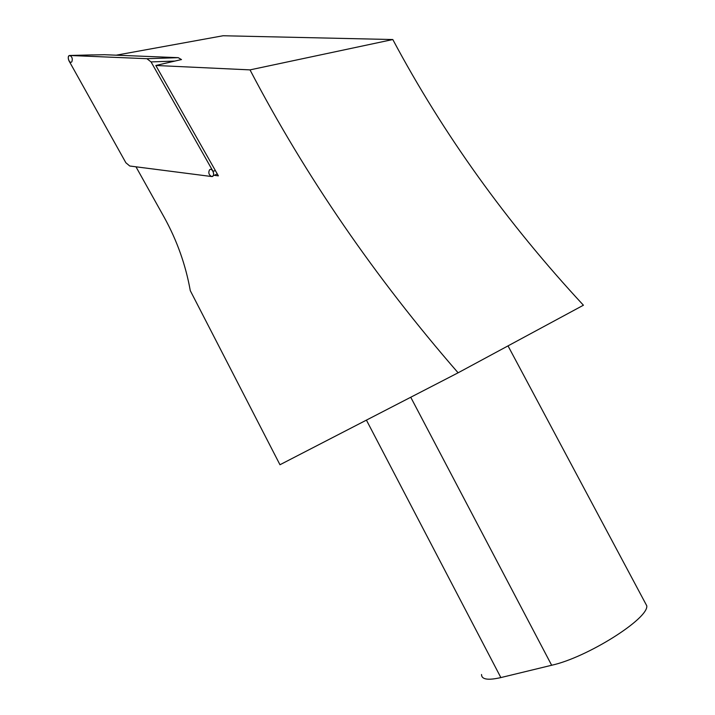 <?xml version="1.0" encoding="UTF-8"?>
<svg xmlns="http://www.w3.org/2000/svg" width="715" height="715" viewBox="0 0 715 715"><rect width="100%" height="100%" fill="white"/><g stroke="black" fill="none" stroke-linecap="round" stroke-linejoin="round"><path stroke-width="1.07" d="M146.915 58.702L69.793 55.475C68.077 56.074 67.8 57.826 68.935 60.73L125.867 162.752L129.746 166.005L211.622 176.534C213.731 176.105 214.178 174.335 212.963 171.207L151.062 61.919L146.915 58.702L178.241 57.674L181.503 59.586M178.241 57.674L104.488 54.715L92.253 54.957M215.429 170.662L212.963 171.207M217.289 173.942L214.974 174.996M92.467 54.903L69.793 55.475C66.37 55.395 69.444 64.734 71.849 61.731C72.814 58.818 72.126 56.735 69.793 55.475M213.463 175.229L218.37 175.854L155.816 65.476L181.476 59.551M135.975 166.809L164.2 217.315C176.998 240.481 185.694 264.925 190.288 290.665L279.967 464.741L458.1 372.801C374.964 277.223 305.6 176.256 250.009 69.882L155.816 65.476M116.179 55.189L223.08 35.75L392.803 39.54C443.148 133.937 506.694 222.499 583.422 305.216L458.1 372.801M250.009 69.882L392.803 39.54M644.635 601.789L646.771 605.793C648.782 618.573 587.185 657.505 551.658 665.254L500.858 677.579C487.952 680.51 481.508 679.491 481.526 674.504M211.622 176.534C215.707 177.034 212.677 167.149 209.558 169.812C208.145 172.69 208.834 174.925 211.622 176.534M175.068 61.061L151.062 61.919M410.741 397.245L551.658 665.254M366.42 420.125L500.858 677.579M646.771 605.793L508.016 345.881"/></g></svg>
